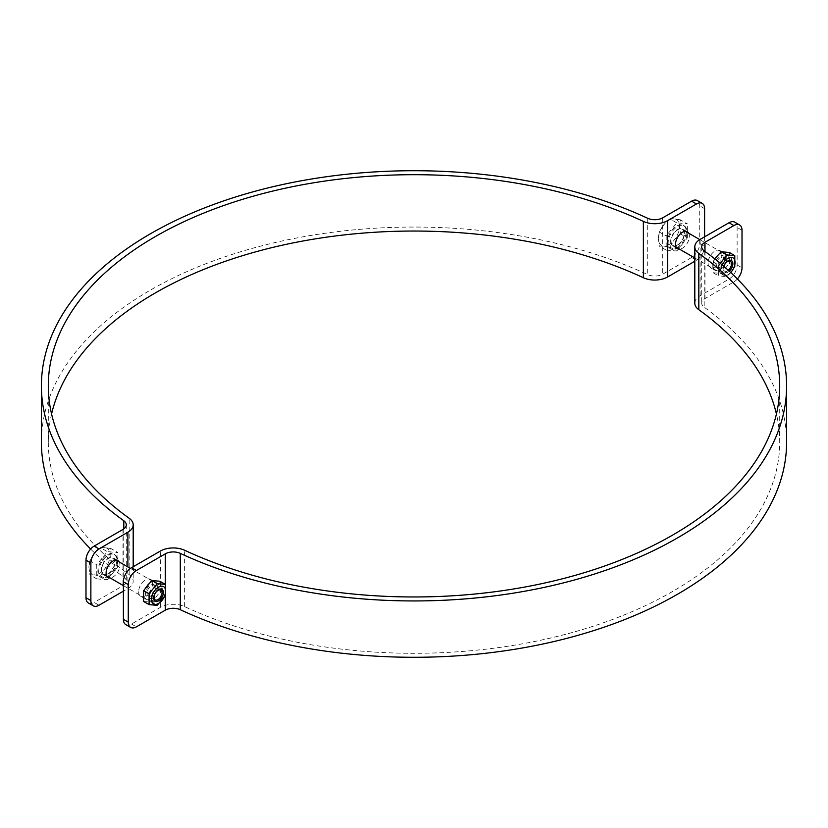 <?xml version="1.0" encoding="UTF-8"?>
<svg xmlns="http://www.w3.org/2000/svg" width="828" height="828" viewBox="0 0 828 828"><rect width="100%" height="100%" fill="white"/><g stroke="black" fill="none" stroke-linecap="round" stroke-linejoin="round"><path stroke-width="0.62" stroke-dasharray="4.14 3.1" d="M712.949 265.819A9.77 5.641 -60 0 1 717.214 255.976A9.77 5.641 -60 0 1 724.748 253.358A9.77 5.641 -60 0 1 724.748 264.649A9.77 5.641 -60 0 1 714.978 270.29A9.77 5.641 -60 0 1 712.949 265.819M708.075 263.004A9.77 5.641 120 0 0 710.093 267.475A9.77 5.641 120 0 0 719.874 261.834A9.77 5.641 120 0 0 719.874 250.542A9.77 5.641 120 0 0 712.339 253.161A9.77 5.641 120 0 0 708.075 263.004M143.513 594.576A9.77 5.641 -60 0 1 147.777 584.744A9.77 5.641 -60 0 1 155.312 582.125A9.77 5.641 -60 0 1 155.312 593.407A9.77 5.641 -60 0 1 145.531 599.048A9.77 5.641 -60 0 1 143.513 594.576M138.628 591.761A9.77 5.641 120 0 0 140.656 596.232A9.77 5.641 120 0 0 150.437 590.592A9.77 5.641 120 0 0 150.437 579.31A9.77 5.641 120 0 0 142.902 581.929A9.77 5.641 120 0 0 138.628 591.761M125.773 624.602A11.499 6.645 120 0 0 131.528 624.033L160.404 607.359A18.144 10.474 180 0 1 184.623 606.603A365.697 211.14 0 0 0 571.879 632.613A365.697 211.14 0 0 0 779.697 442.173A365.697 211.14 0 0 0 776.426 414M694.806 303.162A18.144 10.474 180 0 1 700.115 295.762L729.002 279.088A11.499 6.645 120 0 0 737.127 265.001L737.127 227.441A11.499 6.645 120 0 0 734.746 222.173M737.375 278.974A11.499 6.645 -60 0 1 733.877 281.903L729.002 279.088M786.6 442.173A372.6 215.114 0 0 0 704.193 307.24A11.25 6.489 180 0 1 701.709 303.162A11.25 6.489 180 0 1 705.001 298.577L733.877 281.903M115.051 562.181A9.77 5.641 120 0 0 113.022 557.71A9.77 5.641 120 0 0 103.252 563.35A9.77 5.641 120 0 0 103.252 574.642A9.77 5.641 120 0 0 110.786 572.024A9.77 5.641 120 0 0 115.051 562.181M119.273 561.974A9.77 5.641 -60 0 1 119.925 564.996A9.77 5.641 -60 0 1 110.072 577.913M684.487 233.424A9.77 5.641 120 0 0 682.469 228.952A9.77 5.641 120 0 0 672.688 234.593A9.77 5.641 120 0 0 672.688 245.875A9.77 5.641 120 0 0 680.223 243.256A9.77 5.641 120 0 0 684.487 233.424M688.71 233.217A9.77 5.641 -60 0 1 689.372 236.239A9.77 5.641 -60 0 1 679.509 249.156M704.607 236.829L704.607 246.226A11.499 6.645 -60 0 1 696.472 260.302L694.806 261.265M696.472 260.302L691.597 257.487A11.499 6.645 120 0 0 699.722 243.401L699.722 205.841A11.499 6.645 120 0 0 697.342 200.583M88.368 603.001A11.499 6.645 120 0 0 94.123 602.432L98.998 605.258M51.574 414A365.697 211.14 0 0 0 48.303 442.173A365.697 211.14 0 0 0 129.178 574.601A18.144 10.474 180 0 1 133.194 581.173A18.144 10.474 180 0 1 127.885 588.584L123.393 591.171M90.625 549.026A372.6 215.114 0 0 0 123.807 577.095A11.25 6.489 180 0 1 126.291 581.173A11.25 6.489 180 0 1 122.999 585.758L94.123 602.432M691.597 257.487L662.71 274.161A11.25 6.489 180 0 1 647.703 274.627A372.6 215.114 0 0 0 253.14 248.131A372.6 215.114 0 0 0 41.4 442.173M154.929 588.573A5.651 3.26 120 0 0 153.76 585.986A5.651 3.26 120 0 0 148.108 589.246A5.651 3.26 120 0 0 148.108 595.777A5.651 3.26 120 0 0 152.466 594.266A5.651 3.26 120 0 0 154.929 588.573M155.302 587.766A6.903 3.985 -60 0 1 147.984 596.874A6.903 3.985 -60 0 1 147.984 587.114A6.903 3.985 -60 0 1 155.302 587.766M150.427 598.758A10.008 5.775 -60 0 1 144.3 590.043A10.008 5.775 -60 0 1 156.554 582.964A10.008 5.775 -60 0 1 150.427 598.758M143.627 601.48L151.762 602.204L159.897 592.082L159.897 581.246M157.216 605.351L151.762 602.204M165.352 595.239L159.897 592.082M724.365 259.806A5.651 3.26 120 0 0 723.196 257.218A5.651 3.26 120 0 0 718.839 258.74A5.651 3.26 120 0 0 716.375 264.432A5.651 3.26 120 0 0 717.545 267.02A5.651 3.26 120 0 0 721.902 265.498A5.651 3.26 120 0 0 724.365 259.806M724.738 259.009A6.903 3.985 -60 0 1 717.421 268.117A6.903 3.985 -60 0 1 717.421 258.357A6.903 3.985 -60 0 1 724.738 259.009M728.288 270.29A5.651 3.26 -60 0 1 724.655 271.129A5.651 3.26 -60 0 1 723.486 268.531A5.651 3.26 -60 0 1 723.858 266.368M719.863 269.99A10.008 5.775 -60 0 1 713.736 261.275A10.008 5.775 -60 0 1 725.99 254.206A10.008 5.775 -60 0 1 719.863 269.99M723.724 266.254A6.903 3.985 120 0 0 723.113 269.338A6.903 3.985 120 0 0 729.292 271.201M722.275 265.012A10.008 5.775 120 0 0 721.685 273.861A10.008 5.775 120 0 0 727.988 274.689A10.008 5.775 120 0 0 730.7 272.505M714.709 258.802L713.063 261.876L713.063 272.712L721.198 273.437L729.333 263.325L729.333 252.478M730.865 272.65L726.653 276.593L718.528 275.869L718.528 265.022L720.412 263.439M721.198 273.437L726.653 276.593M713.063 272.712L718.528 275.869M713.063 261.876L718.528 265.022M729.333 263.325L734.788 266.471M155.933 601.283A9.201 5.31 120 0 0 162.433 590.012A9.201 5.31 120 0 0 160.528 585.8A9.201 5.31 120 0 0 151.327 591.109A9.201 5.31 120 0 0 151.327 601.739A9.201 5.31 120 0 0 155.933 601.283L156.927 600.704A7.794 4.492 -60 0 1 151.421 597.526A7.794 4.492 -60 0 1 156.927 587.983A7.794 4.492 -60 0 1 162.433 591.161A7.794 4.492 -60 0 1 156.927 600.704M108.137 573.69A9.201 5.31 120 0 0 114.15 565.576A9.201 5.31 120 0 0 112.743 558.207A9.201 5.31 120 0 0 103.541 563.516A9.201 5.31 120 0 0 103.541 574.146A9.201 5.31 120 0 0 108.137 573.69M104.804 568.722L111.035 562.688L110.093 555.091A14.945 8.632 -60 0 1 104.804 568.722A14.945 8.632 -60 0 1 94.237 574.818L100.467 575.843L104.804 568.722M111.035 548.591L104.804 547.577A14.945 8.632 -60 0 1 110.093 555.091L111.035 548.591L117.897 552.555L107.329 551.614L96.752 564.758L96.752 578.855L89.89 574.891L94.237 574.818A14.945 8.632 -60 0 1 88.948 567.304L89.89 574.891M100.467 547.65L94.237 553.673A14.945 8.632 -60 0 1 104.804 547.577L100.467 547.65L107.329 551.614M89.89 560.794L88.948 567.304A14.945 8.632 -60 0 1 94.237 553.673L89.89 560.794L96.752 564.758M96.752 578.855L107.329 579.797L100.467 575.843M107.329 579.797L117.897 566.652L111.035 562.688M117.897 566.652L117.897 552.555M107.329 576.598A13.341 7.7 120 0 0 116.044 564.841A13.341 7.7 120 0 0 113.995 554.149A13.341 7.7 120 0 0 100.654 561.85A13.341 7.7 120 0 0 100.654 577.261A13.341 7.7 120 0 0 107.329 576.598M108.137 577.064A13.341 7.7 120 0 0 116.852 565.307A13.341 7.7 120 0 0 114.813 554.625A13.341 7.7 120 0 0 101.471 562.326A13.341 7.7 120 0 0 101.471 577.727A13.341 7.7 120 0 0 108.137 577.064M725.369 272.515A9.201 5.31 120 0 0 731.869 261.244A9.201 5.31 120 0 0 729.965 257.042A9.201 5.31 120 0 0 720.764 262.352A9.201 5.31 120 0 0 720.764 272.971A9.201 5.31 120 0 0 725.369 272.515L726.363 271.946A7.794 4.492 -60 0 1 720.857 268.758A7.794 4.492 -60 0 1 726.363 259.226A7.794 4.492 -60 0 1 731.869 262.404A7.794 4.492 -60 0 1 726.363 271.946M677.573 244.922A9.201 5.31 120 0 0 683.586 236.818A9.201 5.31 120 0 0 682.179 229.449A9.201 5.31 120 0 0 672.978 234.759A9.201 5.31 120 0 0 672.978 245.378A9.201 5.31 120 0 0 677.573 244.922M674.24 239.954L680.471 233.92L679.529 226.334A14.945 8.632 -60 0 1 674.24 239.954A14.945 8.632 -60 0 1 663.673 246.061L669.904 247.075L674.24 239.954M680.471 219.834L674.24 218.809A14.945 8.632 -60 0 1 679.529 226.334L680.471 219.834L687.333 223.788L676.766 222.846L666.188 236.001L666.188 250.097L659.326 246.133L663.673 246.061A14.945 8.632 -60 0 1 658.384 238.536L659.326 246.133M669.904 218.882L663.673 224.916A14.945 8.632 -60 0 1 674.24 218.809L669.904 218.882L676.766 222.846M659.326 232.037L658.384 238.536A14.945 8.632 -60 0 1 663.673 224.916L659.326 232.037L666.188 236.001M666.188 250.097L676.766 251.039L669.904 247.075M676.766 251.039L687.333 237.884L680.471 233.92M687.333 237.884L687.333 223.788M676.766 247.831A13.341 7.7 120 0 0 685.48 236.083A13.341 7.7 120 0 0 683.431 225.392A13.341 7.7 120 0 0 670.09 233.092A13.341 7.7 120 0 0 670.09 248.493A13.341 7.7 120 0 0 676.766 247.831M677.573 248.307A13.341 7.7 120 0 0 686.288 236.549A13.341 7.7 120 0 0 684.249 225.858A13.341 7.7 120 0 0 670.908 233.558A13.341 7.7 120 0 0 670.908 248.969A13.341 7.7 120 0 0 677.573 248.307M131.528 624.033L136.403 626.848M160.404 607.359L160.404 551.024M737.127 265.001L742.012 267.817M742.012 230.256L737.127 227.441M700.115 295.762L700.115 239.416M704.193 250.905L704.193 307.24M705.001 251.484L705.001 298.577M184.623 606.603L184.623 550.268M165.289 584.361L165.289 595.373M699.722 243.401L704.607 246.226M704.607 208.666L699.722 205.841M127.885 588.584L127.885 566.952M123.807 528.906L123.807 577.095M122.999 529.423L122.999 585.758M129.178 574.601L129.178 518.266M662.71 217.826L662.71 274.161M647.703 218.292L647.703 274.627M710.093 267.475L714.978 270.29M719.874 250.542L724.748 253.358M140.656 596.232L145.531 599.048M150.437 579.31L155.312 582.125M701.709 246.827L701.709 303.162M779.697 442.173L779.697 385.827M117.907 560.525L113.022 557.71M108.126 577.458L103.252 574.642M687.343 231.768L682.469 228.952M677.563 248.69L672.688 245.875M126.291 524.838L126.291 581.173M48.303 442.173L48.303 385.827M133.194 566.735L133.194 581.173M160.87 590.095L153.76 585.986M155.219 599.886L148.108 595.777M717.545 267.02L724.655 271.129M723.196 257.218L730.317 261.327M162.433 591.161L162.433 590.012M103.541 574.146L106.771 576.009M123.393 585.603L151.327 601.739M112.743 558.207L115.961 560.07M130.42 568.422L160.528 585.8M100.654 577.261L101.471 577.727M113.995 554.149L114.813 554.625M731.869 262.404L731.869 261.244M672.978 245.378L676.207 247.241M694.806 257.984L720.764 272.971M682.179 229.449L685.408 231.312M699.795 239.613L729.965 257.042M670.09 248.493L670.908 248.969M683.431 225.392L684.249 225.858"/><path stroke-width="1.24" d="M739.632 224.999L734.746 222.173A11.499 6.645 120 0 0 729.002 222.742L700.115 239.416A18.144 10.474 0 0 0 694.806 246.827A18.144 10.474 0 0 0 698.822 253.399A365.697 211.14 180 0 1 779.697 385.827A365.697 211.14 180 0 1 571.879 576.278A365.697 211.14 180 0 1 184.623 550.268A18.144 10.474 0 0 0 160.404 551.024L131.528 567.697A11.499 6.645 120 0 0 123.393 581.774L123.393 619.334A11.499 6.645 120 0 0 125.773 624.602L130.658 627.417A11.499 6.645 -60 0 1 128.278 622.159L128.278 584.599A11.499 6.645 -60 0 1 136.403 570.513L165.289 553.839A11.25 6.489 180 0 1 180.297 553.373A372.6 215.114 0 0 0 574.86 579.869A372.6 215.114 0 0 0 786.6 385.827A372.6 215.114 0 0 0 704.193 250.905A11.25 6.489 180 0 1 701.709 246.827A11.25 6.489 180 0 1 705.001 242.242L733.877 225.568A11.499 6.645 -60 0 1 739.632 224.999A11.499 6.645 -60 0 1 742.012 230.256L742.012 267.817A11.499 6.645 -60 0 1 737.375 278.974M165.289 595.373L165.289 610.174L136.403 626.848A11.499 6.645 -60 0 1 130.658 627.417M776.426 414A365.697 211.14 0 0 0 698.822 309.734A18.144 10.474 180 0 1 694.806 303.162L694.806 246.827M165.289 610.174A11.25 6.489 180 0 1 180.297 609.708A372.6 215.114 0 0 0 574.86 636.204A372.6 215.114 0 0 0 786.6 442.173L786.6 385.827M110.072 577.913A9.77 5.641 -60 0 1 108.126 577.458A9.77 5.641 -60 0 1 108.126 566.166A9.77 5.641 -60 0 1 117.907 560.525A9.77 5.641 -60 0 1 119.273 561.974M679.509 249.156A9.77 5.641 -60 0 1 677.563 248.69A9.77 5.641 -60 0 1 677.563 237.408A9.77 5.641 -60 0 1 687.343 231.768A9.77 5.641 -60 0 1 688.71 233.217M123.393 591.171L98.998 605.258A11.499 6.645 -60 0 1 93.253 605.827A11.499 6.645 -60 0 1 90.873 600.559L90.873 562.999A11.499 6.645 -60 0 1 98.998 548.912L127.885 532.238A18.144 10.474 0 0 0 133.194 524.838A18.144 10.474 0 0 0 129.178 518.266A365.697 211.14 180 0 1 48.303 385.827A365.697 211.14 180 0 1 256.121 195.387A365.697 211.14 180 0 1 643.377 221.397A18.144 10.474 0 0 0 667.596 220.641L696.472 203.967A11.499 6.645 -60 0 1 702.227 203.398A11.499 6.645 -60 0 1 704.607 208.666L704.607 236.829M694.806 261.265L667.596 276.976A18.144 10.474 180 0 1 643.377 277.732A365.697 211.14 0 0 0 278.529 246.061A365.697 211.14 0 0 0 51.574 414M702.227 203.398L697.342 200.583A11.499 6.645 120 0 0 691.597 201.152L662.71 217.826A11.25 6.489 180 0 1 647.703 218.292A372.6 215.114 0 0 0 253.14 191.796A372.6 215.114 0 0 0 41.4 385.827A372.6 215.114 0 0 0 123.807 520.76A11.25 6.489 180 0 1 126.291 524.838A11.25 6.489 180 0 1 122.999 529.423L94.123 546.097A11.499 6.645 120 0 0 85.988 560.183L90.873 562.999M90.873 600.559L85.988 597.744A11.499 6.645 120 0 0 88.368 603.001L93.253 605.827M85.988 597.744L85.988 560.183M41.4 385.827L41.4 442.173A372.6 215.114 0 0 0 90.625 549.026M154.049 597.298A5.651 3.26 -60 0 1 156.513 591.606A5.651 3.26 -60 0 1 160.87 590.095A5.651 3.26 -60 0 1 162.05 592.682A5.651 3.26 -60 0 1 159.576 598.375A5.651 3.26 -60 0 1 155.219 599.886A5.651 3.26 -60 0 1 154.049 597.298M153.677 598.095A6.903 3.985 120 0 0 160.994 598.747A6.903 3.985 120 0 0 160.994 588.998A6.903 3.985 120 0 0 153.677 598.095M158.552 603.446A10.008 5.775 120 0 0 164.679 587.663A10.008 5.775 120 0 0 152.424 594.732A10.008 5.775 120 0 0 158.552 603.446M149.092 604.626L149.092 593.779L157.216 583.668L165.352 584.392L165.352 595.239L157.216 605.351L149.092 604.626L143.627 601.48L143.627 590.633L151.762 580.521L159.897 581.246L165.352 584.392M149.092 593.779L143.627 590.633M157.216 583.668L151.762 580.521M723.858 266.368A5.651 3.26 -60 0 1 730.317 261.327A5.651 3.26 -60 0 1 731.31 265.343A5.651 3.26 -60 0 1 728.288 270.29M729.292 271.201A6.903 3.985 120 0 0 731.828 260.82A6.903 3.985 120 0 0 723.724 266.254M730.7 272.505A10.008 5.775 120 0 0 733.556 258.264A10.008 5.775 120 0 0 722.275 265.012M720.412 263.439L726.653 254.91L734.788 255.635L729.333 252.478L721.198 251.753L714.709 258.802M734.788 255.635L734.788 266.471L730.865 272.65M721.198 251.753L726.653 254.91M128.278 622.159L123.393 619.334M123.393 581.774L128.278 584.599M136.403 570.513L131.528 567.697M729.002 222.742L733.877 225.568M705.001 242.242L705.001 251.484M698.822 309.734L698.822 253.399M165.289 553.839L165.289 584.361M180.297 553.373L180.297 609.708M667.596 276.976L667.596 220.641M691.597 201.152L696.472 203.967M127.885 566.952L127.885 532.238M98.998 548.912L94.123 546.097M123.807 520.76L123.807 528.906M643.377 277.732L643.377 221.397M133.194 524.838L133.194 566.735M106.771 576.009L123.393 585.603M115.961 560.07L130.42 568.422M676.207 247.241L694.806 257.984M685.408 231.312L699.795 239.613"/></g></svg>
